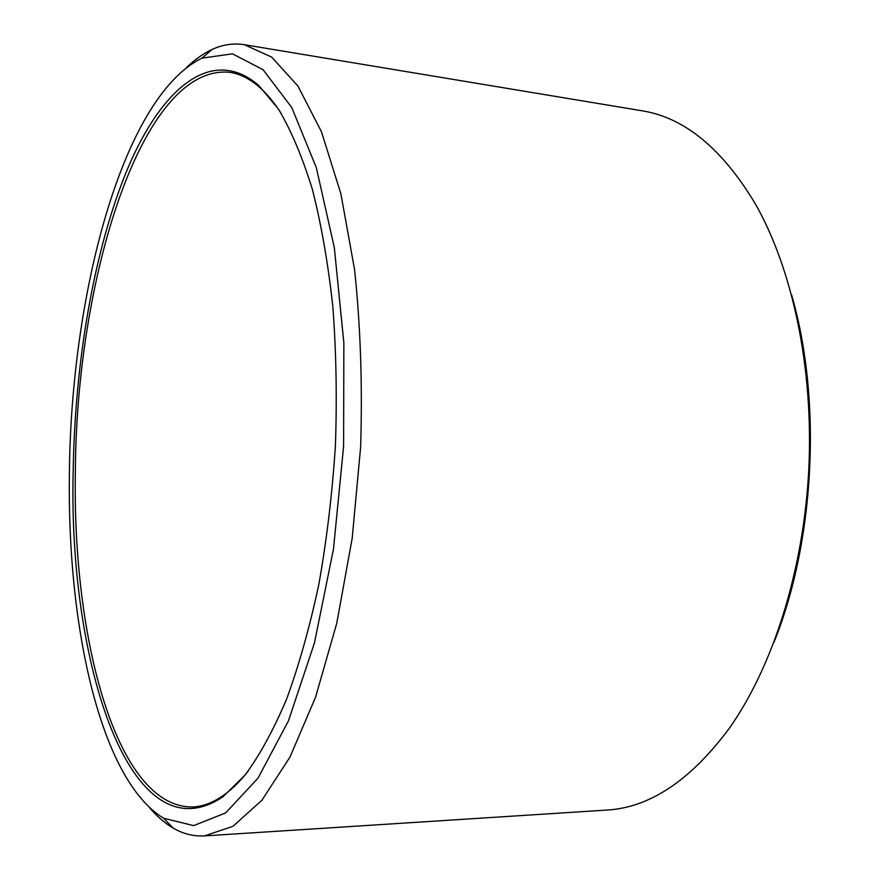 <?xml version="1.0" encoding="UTF-8"?>
<svg xmlns="http://www.w3.org/2000/svg" width="880" height="880" viewBox="0 0 880 880"><rect width="100%" height="100%" fill="white"/><g stroke="black" fill="none" stroke-linecap="round" stroke-linejoin="round"><path stroke-width="1.32" d="M281.369 113.696C274.582 103.026 267.531 94.424 260.227 87.879C250.294 79.079 240.218 73.898 229.977 72.336C141.438 63.195 76.142 280.544 75.372 471.691C72.182 638.044 116.413 808.467 193.006 806.949C203.346 806.421 213.895 802.285 224.653 794.53C232.584 788.755 240.46 780.901 248.292 770.968M73.172 471.79C74.822 362.461 93.797 250.008 127.578 168.795C161.282 88.88 211.453 44.847 258.632 85.371L278.542 109.208C291.137 130.416 302.401 157.113 312.345 189.277C321.288 224.356 328.119 263.516 332.86 306.735C336.226 351.681 337.073 398.057 335.401 445.885C332.255 493.636 326.766 539.693 318.901 584.067C309.848 626.604 299.112 664.873 286.693 698.874C273.57 729.883 259.677 755.304 245.025 775.137L222.816 796.862C129.778 859.221 68.343 661.397 73.172 471.79M69.399 472.978C71.005 294.679 122.452 97.02 201.927 58.146L232.485 53.834L263.087 69.707L291.775 107.558L316.305 167.574L334.334 247.621L343.849 342.914L343.607 446.292L333.465 549.175L314.424 643.038L288.453 720.874L258.027 778.118L225.676 812.9L193.644 825.616L163.669 818.257C99.968 779.625 66.968 625.174 69.399 472.978M186.56 67.485C194.81 59.532 203.324 53.515 212.102 49.456C222.673 44.572 233.409 42.977 244.321 44.693L271.689 57.112L297.902 85.998L321.486 131.791L340.868 193.732L354.574 269.621C360.536 326.051 362.56 385.231 360.624 447.15L352.209 538.175L336.776 623.183L315.524 697.312L290.015 756.987L261.954 800.184L232.98 826.287L204.49 835.901C193.468 836.506 182.952 833.844 172.92 827.926C164.593 822.998 156.728 816.167 149.314 807.422M244.321 44.693L641.663 110.726C684.123 117.348 721.985 148.335 755.238 203.687C792.539 269.093 813.78 368.335 808.775 469.711C803.572 571.076 772.475 667.689 728.794 729.003C690.151 780.747 649.374 807.774 606.463 810.095L204.49 835.901M791.538 294.679C822.085 399.465 814.957 540.936 774.059 642.125M163.669 818.257L172.92 827.926M201.927 58.146L212.102 49.456M260.227 87.879L258.632 85.371M224.653 794.53L222.816 796.862"/></g></svg>
